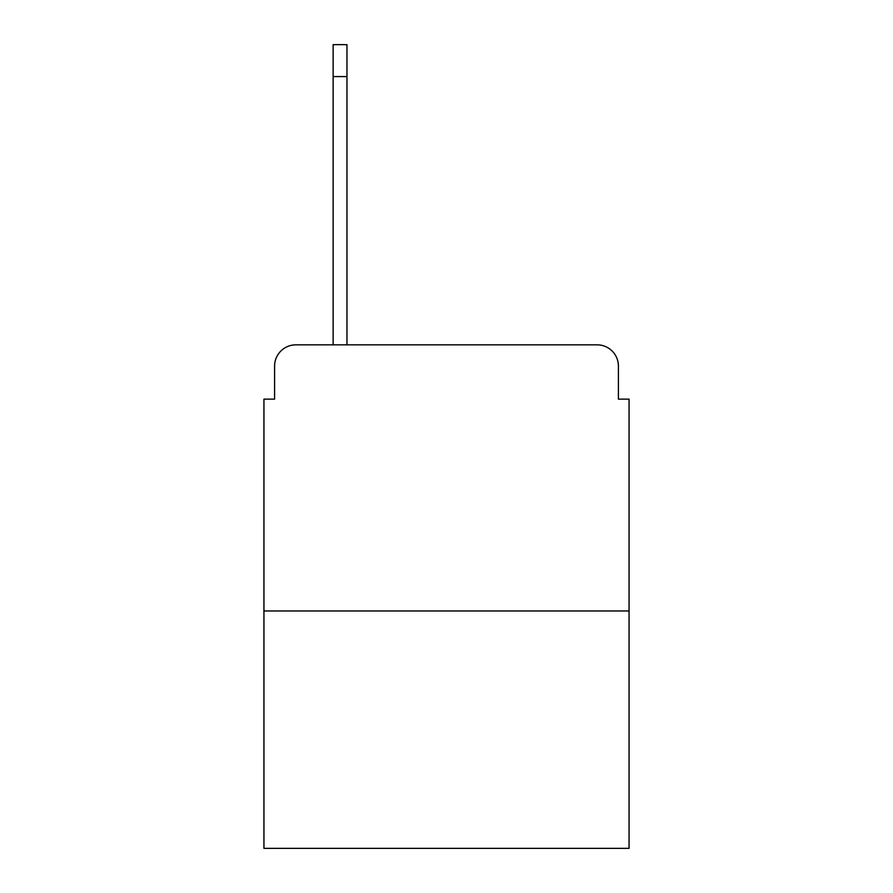 <?xml version="1.0" encoding="UTF-8"?>
<svg xmlns="http://www.w3.org/2000/svg" width="893" height="893" viewBox="0 0 893 893"><rect width="100%" height="100%" fill="white"/><g stroke="black" fill="none" stroke-linecap="round" stroke-linejoin="round"><path stroke-width="1.34" d="M274.586 366.13L274.586 399.126L274.586 366.13A21.287 21.287 0 0 1 295.873 344.843L333.134 344.843L333.134 44.65L346.964 44.65L346.964 344.843L363.473 344.843M629.063 610.968L263.937 610.968L263.937 848.35L629.063 848.35L629.063 399.126L618.414 399.126L618.414 366.13A21.287 21.287 0 0 0 597.127 344.843L295.873 344.843M263.937 610.968L263.937 399.126L274.586 399.126M529.527 344.843L597.127 344.843M618.414 399.126L618.414 366.13M333.134 76.586L346.964 76.586"/></g></svg>
